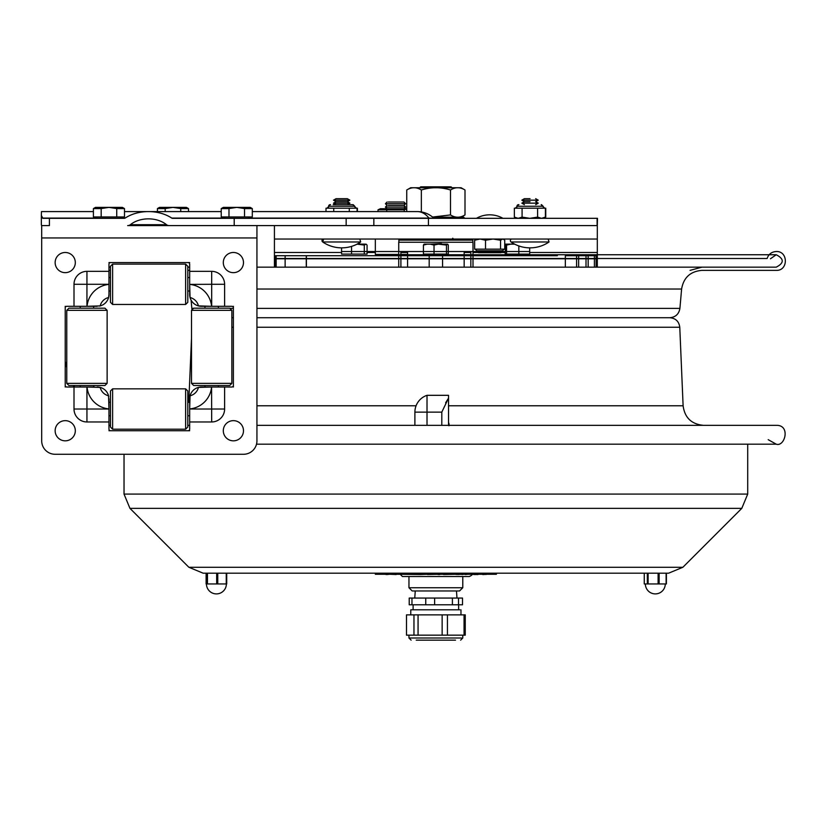 <?xml version="1.0" encoding="UTF-8"?>
<svg xmlns="http://www.w3.org/2000/svg" width="827" height="827" viewBox="0 0 827 827"><rect width="100%" height="100%" fill="white"/><g stroke="black" fill="none" stroke-linecap="round" stroke-linejoin="round"><path stroke-width="1.24" d="M180.42 225.585L127.668 225.585A3.577 2.522 0 0 0 130.377 224.706A23.828 16.819 180 0 1 148.446 218.855A23.828 16.819 180 0 1 166.506 224.706A3.577 2.522 180 0 0 169.215 225.585L597.311 225.585L597.311 267.152M274.43 267.152L274.43 252.483L341.561 252.483M274.43 225.585L274.43 252.483M274.43 239.034L597.311 239.034M478.74 252.7L500.986 252.7L478.74 252.7M502.63 239.034L500.562 240.233L493.068 239.034M503.136 239.034L504.728 240.233L504.728 249.154L485.511 249.154L485.511 240.233L480.105 239.034M480.053 239.034L474.636 240.233L476.714 239.034M485.511 249.154L474.636 249.154L474.636 240.233M492.995 239.034L485.511 240.233M500.562 249.154L500.562 240.233M504.119 249.154L502.599 250.767L476.765 250.767L478.378 252.7M478.192 249.154L475.246 249.154L476.765 250.767M503.653 239.334L502.651 239.034M597.311 225.585L597.497 218.318L172.585 218.318A1.24 0.879 180 0 1 171.737 218.08A34.114 24.076 180 0 0 148.446 211.588A34.114 24.076 180 0 0 125.146 218.08A1.24 0.879 0 0 1 124.298 218.318L49.413 218.318L49.413 225.585L41.743 225.585L41.35 224.975L41.35 215.413L42.859 218.318L49.413 218.318M597.115 225.585L597.115 218.318M373.845 218.318L373.845 225.585L428.438 225.585L428.438 218.318M433.73 218.08A24.076 24.076 0 0 0 417.294 211.588A24.076 16.995 90 0 1 428.903 218.08L434.33 218.318M234.206 225.585L234.206 218.318M228.345 225.585L198.925 225.585M41.691 225.585L41.691 237.959L256.939 237.959L256.939 225.585L127.668 225.585M41.35 215.413L41.464 211.588L93.41 211.588M94.526 387.015L66.842 387.015A1.613 1.613 0 0 1 65.23 385.403L65.23 307.913A1.613 1.613 0 0 1 66.842 306.3L74.006 306.3L74.006 284.292A12.943 12.943 0 0 1 86.938 271.349L108.957 271.349L108.957 264.195A1.613 1.613 0 0 1 110.57 262.572L188.06 262.572A1.613 1.613 0 0 1 189.672 264.195L189.672 291.879M74.006 306.3L94.526 306.3M189.672 401.436L189.672 429.12A1.613 1.613 0 0 1 188.06 430.743L110.57 430.743A1.613 1.613 0 0 1 108.957 429.12L108.957 421.966L86.938 421.966A12.943 12.943 0 0 1 74.006 409.024L74.006 387.015M204.093 306.3L231.777 306.3A1.613 1.613 0 0 1 233.39 307.913L233.39 385.403A1.613 1.613 0 0 1 231.777 387.015L224.613 387.015L224.613 409.024A12.943 12.943 0 0 1 211.681 421.966L189.672 421.966M224.613 387.015L204.093 387.015M224.613 306.3L224.613 284.292A12.943 12.943 0 0 0 211.681 271.349L189.672 271.349M256.939 237.959L256.939 440.832A13.449 13.449 0 0 1 243.479 454.281L55.14 454.281A13.449 13.449 0 0 1 41.691 440.832L41.691 237.959M189.683 398.356A11.774 11.774 0 0 0 189.672 398.79L189.672 402.304L189.672 398.79A11.774 11.774 0 0 1 190.065 395.782A11.278 11.278 0 0 0 198.439 387.408A11.774 11.774 0 0 0 190.065 395.782L189.672 408.92A24.21 24.21 0 0 0 211.578 387.015L198.439 387.408A11.774 11.774 0 0 1 199.162 387.243M108.957 421.966L108.957 401.436M74.006 409.024L108.957 409.024L108.564 395.782A11.774 11.774 0 0 0 100.181 387.408A11.278 11.278 0 0 0 108.564 395.782A11.774 11.774 0 0 1 108.73 396.515A11.774 11.774 0 0 0 108.564 395.782M100.181 387.408L87.042 387.015A24.21 24.21 0 0 0 108.957 408.92M86.938 271.349L86.938 306.3L100.181 305.907A11.774 11.774 0 0 0 108.564 297.534A11.278 11.278 0 0 0 100.181 305.907A11.774 11.774 0 0 1 99.457 306.073A11.774 11.774 0 0 0 108.957 294.526L108.957 271.349M108.957 291.879L108.957 284.395A24.21 24.21 0 0 0 87.042 306.3M189.672 284.395L190.065 297.534A11.278 11.278 0 0 1 198.439 305.907L211.578 306.3A24.21 24.21 0 0 0 189.672 284.395L211.681 284.292L211.681 271.349M211.681 421.966L211.578 387.015M204.951 308.182L204.951 306.3L201.426 306.3A11.774 11.774 0 0 1 198.439 305.907A11.774 11.774 0 0 0 201.447 306.3A11.774 11.774 0 0 1 189.672 294.526A11.774 11.774 0 0 0 190.065 297.534A11.774 11.774 0 0 1 189.672 294.546L189.672 291.011L187.791 291.011M110.456 291.011L108.957 291.011L108.957 294.526A11.774 11.774 0 0 1 108.564 297.534L108.957 294.546M97.204 387.015L97.183 387.015A11.774 11.774 0 0 1 108.73 396.515M66.76 383.356L68.92 385.506L104.967 385.506L107.128 383.356L107.128 310.332L66.76 310.332L66.76 383.356L107.128 383.356M66.76 310.332L68.92 308.182L104.967 308.182L107.128 310.332M193.652 308.182L229.71 308.182L231.86 310.332L191.502 310.332L193.652 308.182M231.86 383.356L229.71 385.506L193.652 385.506L191.502 383.356L231.86 383.356L231.86 310.332M112.617 388.845L110.456 390.995L110.456 427.052L112.617 429.203L185.63 429.203L185.63 388.845L112.617 388.845L112.617 429.203M185.63 388.845L187.791 390.995L187.791 427.052L185.63 429.203M112.617 264.113L110.456 266.263L110.456 302.32L112.617 304.47L185.63 304.47L185.63 264.113L112.617 264.113L112.617 304.47M185.63 264.113L187.791 266.263L187.791 302.32L185.63 304.47M189.672 262.572L188.06 262.572L189.672 262.572M110.57 262.572L108.957 262.572L110.57 262.572M233.39 387.015L233.39 385.403L233.39 387.015M233.39 307.913L233.39 306.3L233.39 307.913M108.957 430.743L110.57 430.743L108.957 430.743M188.06 430.743L189.672 430.743L188.06 430.743M65.23 306.3L65.23 307.913L65.23 306.3M65.23 385.403L65.23 387.015L65.23 385.403M94.474 306.3L97.204 306.3M108.957 398.79L108.957 402.304L108.957 398.79M204.951 385.506L204.951 387.015L201.447 387.015A11.774 11.774 0 0 0 198.439 387.408M65.23 272.662A10.089 10.089 0 0 1 56.494 257.528A10.089 10.089 0 0 1 73.965 257.528A10.089 10.089 0 0 1 65.23 272.662M65.23 440.832A10.089 10.089 0 0 1 56.494 425.698A10.089 10.089 0 0 1 73.965 425.698A10.089 10.089 0 0 1 65.23 440.832M233.39 440.832A10.089 10.089 0 0 1 224.655 425.698A10.089 10.089 0 0 1 242.135 425.698A10.089 10.089 0 0 1 233.39 440.832M233.39 272.662A10.089 10.089 0 0 1 224.655 257.528A10.089 10.089 0 0 1 242.135 257.528A10.089 10.089 0 0 1 233.39 272.662M464.743 218.318L463.668 217.181L432.728 217.181M432.562 217.056L450.488 214.927C455.326 217.966 460.163 217.966 465.001 214.927L461.094 217.181L463.492 217.181M465.001 214.927L465.001 190.003L461.094 187.75L410.647 187.75L406.739 190.003C411.608 186.974 416.477 186.974 421.346 190.003L421.346 211.929M406.739 211.588L406.739 190.003M450.488 214.927L450.488 190.003C455.326 186.974 460.163 186.974 465.001 190.003L465.001 190.003M421.346 190.003C431.063 186.974 440.77 186.974 450.488 190.003M511.045 241.98A1.613 1.613 0 0 1 511.954 239.034A1.613 1.613 0 0 0 511.045 241.98A33.628 33.628 0 0 0 549.035 241.98L511.045 241.98M360.696 241.98L322.706 241.98A1.613 1.613 0 0 1 323.615 239.034L322.706 241.98A33.628 33.628 0 0 0 360.696 241.98L359.786 239.034M341.696 198.676L347.319 198.676L336.082 198.676L333.498 200.165L349.904 200.165L347.319 198.676M341.696 201.664L347.319 201.664L336.082 201.664L333.498 200.165M349.904 200.165L347.319 201.664L349.904 203.153L333.498 203.153L336.082 201.664M530.045 198.676L524.421 198.676L521.837 200.165L538.253 200.165L535.658 198.676M530.045 201.664L524.421 201.664L521.837 200.165M538.253 200.165L535.658 201.664L538.253 203.153L521.837 203.153L524.421 201.664M328.95 206.264A1.613 1.613 90 0 1 330.562 204.651M349.604 208.197L357.398 208.197L357.398 211.588M355.641 208.146L356.261 208.197M333.188 204.651L352.829 204.651L333.188 204.651M354.783 206.264L328.619 206.264A1.613 1.613 90 0 1 330.231 204.651L328.619 206.264L354.783 206.264L353.17 204.651M417.294 211.588L252.297 211.588L326.003 211.588L326.003 208.197L350.421 208.197M357.068 208.197L357.068 211.588M333.736 208.197L333.736 211.588M349.273 208.197L349.273 211.588M327.006 208.197L328.619 206.585A1.613 1.613 90 0 1 327.006 208.197L327.13 208.197M517.299 206.264A1.613 1.613 90 0 1 518.911 204.651M537.953 208.197L545.748 208.197L545.748 217.119L543.97 217.946M543.99 217.935L545.748 217.119M543.98 208.146L544.6 208.197M543.122 206.264L516.958 206.264A1.613 1.613 90 0 1 518.57 204.651L516.958 206.264L543.122 206.264L541.509 204.651M516.42 218.318L514.353 217.129L514.342 208.197L538.759 208.197M545.407 208.197L545.407 217.119L541.561 218.318M541.53 218.318L545.407 217.119L543.329 218.318M514.342 217.119L518.198 218.318L522.085 217.119L529.818 218.318M522.085 208.197L522.085 217.119M529.88 218.318L537.612 217.119L541.499 218.318M537.612 208.197L537.612 217.119M516.958 206.585A1.613 1.613 90 0 1 515.345 208.197L516.958 206.585M388.235 205.396L403.989 205.396L405.602 203.721L403.989 202.036L388.235 202.036M405.602 203.721L386.84 203.721M403.989 205.396L405.602 207.081L386.84 207.081M375.334 239.034L375.334 254.427L398.738 254.427M400.899 254.427L407.587 254.427M378.011 211.588L378.011 209.831L380.368 208.735L406.739 208.735M378.032 209.82L404.227 209.831L406.739 208.952M386.736 209.831L386.736 211.588M404.227 211.588L404.227 209.831M252.297 216.974L252.297 208.59L244.534 208.59L244.534 216.974L252.297 216.974M228.986 216.974L221.222 216.974L221.222 208.59L228.986 208.59L228.986 216.974L244.534 216.974M236.491 207.381L237.029 207.381M244.534 208.59L236.76 207.381L228.986 208.59M252.297 208.59L250.209 207.381L223.3 207.381L221.222 208.59M124.495 216.974L124.495 208.59L116.731 208.59L116.731 216.974L124.495 216.974M101.173 216.974L93.41 216.974L93.41 208.59L101.173 208.59L101.173 216.974L116.731 216.974M108.688 207.381L109.226 207.381M116.731 208.59L108.957 207.381L101.173 208.59M124.495 208.59L122.406 207.381L95.498 207.381L93.41 208.59M148.446 211.588L221.222 211.588L188.504 211.588L188.504 208.59L180.741 208.59L180.741 211.588M124.495 211.588L157.43 211.588L157.43 208.59L165.193 208.59L165.193 211.588M172.698 207.381L173.236 207.381L172.698 207.381M180.741 208.59L172.967 207.381L165.193 208.59M188.504 208.59L186.416 207.381L159.518 207.381L157.43 208.59M596.112 267.152L596.112 255.719L576.584 255.719L576.584 267.152M565.337 267.152L565.337 255.719L576.584 255.719M275.629 267.152L275.629 255.719L276.156 255.719L275.918 267.152M306.403 267.152L306.403 255.719L276.156 255.719L276.156 267.152M557.377 255.719L526.034 255.719L557.377 255.719M526.034 255.719L327.916 255.719L526.034 255.719M470.842 255.719L464.164 255.719L470.842 255.719M442.559 255.719L429.192 255.719L442.559 255.719M407.587 255.719L400.899 255.719L407.587 255.719M306.259 267.152L306.259 255.719L327.916 255.719L306.403 255.719M285.129 267.152L285.129 255.719L285.728 255.719M397.963 255.719L360.065 255.719L397.963 255.719M517.423 255.719C542.584 255.719 492.272 255.719 517.423 255.719M435.87 255.719C461.021 255.719 410.719 255.719 435.87 255.719M354.318 255.719C379.469 255.719 329.167 255.719 354.318 255.719M341.561 247.862L341.561 254.096L367.074 254.096L367.074 245.081L366.113 244.141L364.304 245.081L364.304 254.096M351.547 246.384L351.547 254.096M364.304 245.081L357.057 244.141M359.9 244.141L365.265 244.141M423.434 245.081L424.075 244.141L427.094 244.141L423.434 245.081L423.434 254.096L448.306 254.096L448.306 245.081L447.665 244.141L446.466 245.081L446.466 254.096M434.03 245.081L430.371 244.141L438.32 244.141L434.03 245.081L434.03 254.096M430.371 244.141L427.094 244.141M446.466 245.081L438.32 244.141M442.166 244.141L447.097 244.141M506.083 244.141L510.807 244.141L506.569 245.081L505.648 244.141L505.163 254.096L529.693 254.096L529.693 247.852M506.569 245.081L506.569 254.096M518.839 245.939L518.839 254.096M514.704 244.161L510.807 244.141M360.737 244.141L358.101 243.583M442.29 244.141L441.329 243.583L429.451 244.141M513.639 243.583L511.003 244.141M741.798 508.347L129.942 508.347L188.866 567.27L682.875 567.27L741.798 508.347L747.711 494.081L747.711 444.182M682.875 567.27L668.609 573.183L203.132 573.183L188.866 567.27M217.759 573.183L206.853 573.183L206.853 583.945L226.722 583.945L226.712 573.183L217.759 573.183L217.759 583.945M206.119 583.945L206.119 573.183L206.119 583.945L206.853 583.945M644.295 573.183L644.295 583.945L666.397 583.945L666.397 573.183L659.14 573.183L659.14 583.945M648.11 583.945L648.11 573.183L647.324 573.183L647.324 583.945M412.89 590.964L459.543 590.964L462.779 587.739L408.962 587.739L408.962 576.522L402.429 576.522L469.312 576.522L405.034 576.522M472.258 574.527L473.902 574.258M472.114 574.258L469.757 574.258M477.448 574.527L476.672 574.527M396.205 574.527L389.538 574.258M481.376 574.258L477.148 574.258M420.529 574.527L395.606 574.258M457.62 574.258L456.184 574.527M443.53 574.258L439.354 574.258M427.518 574.258L420.736 574.527M438.941 574.258L427.518 574.527M461.962 574.258L457.62 574.527M463.864 574.258L461.962 574.527M469.519 574.258L468.03 574.258M456.277 574.258L443.53 574.527M375.334 573.183L375.334 574.258L496.407 574.258L496.407 573.183M465.363 574.258L464.03 574.258M467.948 574.258L465.363 574.527M439.819 574.527L438.041 574.527M386.612 574.258L385.992 574.527M387.305 574.258L386.612 574.527M389.341 574.258L387.47 574.527M478.047 574.527L473.902 574.527M483.34 574.258L482.627 574.527M483.867 574.258L483.34 574.527M485.862 574.258L483.867 574.527M486.545 574.258L485.862 574.527M476.962 574.527L478.006 574.527M596.195 258.51L767.136 258.51C768.603 254.137 771.632 251.811 776.233 251.532C788.379 250.953 788.379 270.956 776.233 270.367L701.978 270.367C690.38 271.349 683.588 277.572 681.603 289.036L256.939 289.036M189.672 270.367L187.791 270.367L189.672 270.367M110.456 270.367L108.957 270.367M767.136 258.51L275.546 258.51M306.403 258.51L398.738 258.51M400.899 258.51L407.587 258.51M429.192 258.51L442.559 258.51M464.164 258.51L470.842 258.51M473.003 258.51L565.337 258.51M193.446 308.388L191.833 308.388L191.109 300.18M690.059 270.367L701.978 267.152L256.939 267.152L776.233 267.152C784.234 263.017 784.234 258.882 776.233 254.747L473.003 254.747M189.672 267.152L187.791 267.152L189.672 267.152M110.456 267.152L108.957 267.152M596.195 258.799L275.546 258.799M306.403 258.799L398.738 258.799M400.899 258.799L407.587 258.799M429.192 258.799L442.559 258.799M464.164 258.799L470.842 258.799M473.003 258.799L565.337 258.799M459.791 609.799L410.771 609.799L410.771 614.874M462.52 598.066L462.52 604.795L458.52 604.795L458.52 598.066L462.52 598.066M425.75 598.066L425.75 604.795L411.97 604.795L411.97 598.066L452.4 598.066L452.4 604.795L425.75 604.795M434.62 604.795L434.62 598.066M458.52 604.795L452.4 604.795M411.97 604.795L409.22 604.795L409.22 598.066L411.97 598.066M458.52 598.066L452.4 598.066M454.592 640.16L417.149 640.16M416.229 640.16L455.512 640.16M413.965 614.874L413.965 635.157L406.491 635.157L406.491 614.874L442.145 614.874L442.145 635.157L413.965 635.157M418.059 635.157L418.059 614.874M464.061 635.157L447.438 635.157L447.438 614.874L464.061 614.874L464.061 635.157L465.25 635.157L465.25 614.874L464.061 614.874M447.438 635.157L442.145 635.157M447.438 614.874L442.145 614.874M419.754 187.75L420.674 186.84L451.077 186.84L451.987 187.75M427.011 425.347L427.011 395.316A17.718 17.718 0 0 0 414.896 412.125L414.896 425.347M448.534 425.347L448.534 398.118L445.608 402.842M427.011 395.316L448.534 395.316L448.534 398.118L441.804 412.125L441.804 425.347M448.803 423.145L448.534 422.37M473.003 267.152L473.003 242.259L398.738 242.259L398.738 267.152M407.587 267.152L407.587 252.483L400.899 252.483L400.899 267.152M429.192 254.096L429.192 267.152M442.559 254.096L442.559 267.152M464.164 252.483L470.842 252.483L464.164 252.483L464.164 267.152M470.842 252.483L470.842 267.152M399.948 239.034L398.872 240.109L472.868 240.109L471.793 239.034M108.957 425.347L110.456 425.347M187.791 425.347L189.672 425.347M256.939 425.347L776.233 425.347C790.87 424.861 784.937 447.149 776.233 444.182L256.515 444.182M256.939 327.254L679.773 327.254L683.112 405.768C684.715 417.728 691.527 424.251 703.55 425.347M231.86 317.723L233.39 317.723M256.939 317.723L669.829 317.723C675.68 318.25 678.998 321.434 679.773 327.254M367.074 252.483L375.334 252.483M473.003 252.483L477.582 252.483M501.793 252.483L505.163 252.483M529.693 252.483L597.311 252.483M500.986 252.7L502.599 251.088L476.765 251.088M346.162 218.318L346.162 225.585M248.865 218.08L428.903 218.08A0.879 0.62 -90 0 0 429.316 218.318M125.146 218.08L121.062 218.08M96.842 218.08L42.528 218.08M224.644 218.08L171.737 218.08M166.506 224.706L130.377 224.706M108.957 284.292L74.006 284.292M86.938 387.015L86.938 421.966M189.672 409.024L224.613 409.024M224.613 284.292L211.681 284.292L211.681 306.3M434.03 218.266L464.743 218.266M594.396 255.719L594.396 267.152M588.173 267.152L588.173 255.719L588.173 267.152M578.642 267.152L578.642 255.719M586.012 255.719L586.012 267.152M747.711 494.081L124.029 494.081L124.029 454.281M207.463 583.945L207.463 573.183M216.684 573.183L216.684 583.945M226.247 573.183L226.247 583.945M658.106 573.183L658.106 583.945M666.107 573.183L666.107 583.945M382.064 574.258L382.064 573.183M489.687 573.183L489.687 574.258M681.603 289.036L679.908 308.388L256.939 308.388M233.39 308.388L229.916 308.388M461.518 638.01L408.962 638.01L411.122 640.16M441.804 412.125L414.896 412.125M448.534 405.768L683.112 405.768M256.939 405.768L416.074 405.768M231.86 327.254L233.39 327.254M502.93 218.318A26.846 26.846 0 0 0 476.435 218.318M367.26 218.08L367.86 218.318M218.411 387.015L218.411 385.506M218.411 308.182L218.411 306.3M108.957 277.562L110.456 277.562M187.791 277.562L189.672 277.562M108.957 415.754L110.456 415.754M187.791 415.754L189.672 415.754M108.957 402.304L110.456 402.304M187.791 402.304L189.672 402.304M80.219 306.3L80.219 308.182M80.219 385.506L80.219 387.015M93.668 306.3L93.668 308.182M93.668 385.506L93.668 387.015M191.502 383.356L191.502 310.332M347.319 204.651L349.904 203.153M336.082 204.651L333.498 203.153M549.035 241.98L548.125 239.034M535.658 204.651L538.253 203.153M524.421 204.651L521.837 203.153M354.783 206.585L356.396 208.197M356.065 208.197L352.829 204.651M543.659 218.318L545.727 217.129M543.122 206.585L544.735 208.197M544.404 208.197L541.178 204.651M387.036 202.036L385.423 203.721L387.036 205.396L385.423 207.081L387.015 208.735M404.01 208.735L405.602 207.081M224.644 216.974L224.644 218.318M248.865 216.974L248.865 218.318M234.692 207.381L225.771 207.381M247.749 207.381L238.817 207.381M96.842 216.974L96.842 218.318M121.062 216.974L121.062 218.318M106.89 207.381L97.968 207.381M119.936 207.381L111.014 207.381M170.91 207.381L161.978 207.381M183.956 207.381L175.024 207.381M596.195 267.152L596.195 255.719M275.546 267.152L275.546 255.719M129.942 508.347L124.029 494.081M226.722 573.183L226.722 583.945M206.461 583.945A9.955 9.955 0 0 0 216.416 593.9A9.955 9.955 0 0 0 226.371 583.945M644.254 573.183L644.254 583.945M666.397 573.183L666.397 583.945M645.37 583.945A9.955 9.955 0 0 0 655.325 593.9A9.955 9.955 0 0 0 665.28 583.945M472.01 573.835C472.682 574.507 471.783 575.406 469.312 576.522M399.741 573.835L402.429 576.522M462.779 587.739L462.779 576.522M412.197 590.964L408.962 587.739M529.693 251.532L341.561 251.532M505.163 251.532L502.537 251.532M476.828 251.532L473.003 251.532M375.334 251.532L367.074 251.532M191.833 308.388L192.05 309.784M679.908 308.388C678.915 314.126 675.525 317.237 669.725 317.723M770.423 258.799L776.233 254.747L398.738 254.747M470.842 254.747L464.164 254.747M442.559 254.747L429.192 254.747M407.587 254.747L400.899 254.747M415.257 590.964L414.761 598.066M456.483 590.964L456.98 598.066M460.97 609.799L460.97 614.874M413.107 604.795L413.107 609.799M458.634 604.795L458.634 609.799M462.779 635.157L462.779 638.01L460.629 640.16M408.962 635.157L408.962 638.01M452.689 238.228L453.496 239.034M448.958 425.75L449.092 423.869M472.868 242.259L472.868 240.109M398.872 242.259L398.872 240.109M768.19 439.664L776.233 444.182M74.554 387.015L74.006 385.506M66.76 365.689L65.23 361.544M65.23 363.187L66.76 367.529M73.21 385.506L73.758 387.015M191.502 338.202L188.773 402.304"/></g></svg>
